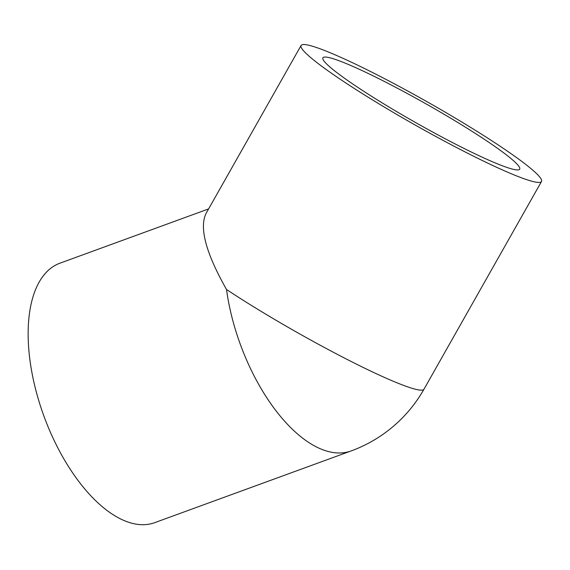 <?xml version="1.0" encoding="UTF-8"?>
<svg xmlns="http://www.w3.org/2000/svg" width="570" height="570" viewBox="0 0 570 570"><rect width="100%" height="100%" fill="white"/><g stroke="black" fill="none" stroke-linecap="round" stroke-linejoin="round"><path stroke-width="0.85" d="M513.613 174.719A138.118 13.06 29.5 0 0 541.5 181.495A138.118 13.06 29.5 0 0 465.398 124.196A138.118 13.06 29.5 0 0 328.968 52.248A138.118 13.06 29.5 0 0 301.081 45.472A138.118 13.06 29.5 0 0 377.183 102.771A138.118 13.06 29.5 0 0 513.613 174.719M208.613 208.912L59.985 263.176A138.118 67.559 69.9 0 0 35.425 388.555A138.118 67.559 69.9 0 0 124.766 520.837A138.118 67.559 69.9 0 0 154.734 522.654L351.141 450.934A138.118 138.118 0 0 0 423.98 389.21A138.118 13.06 29.5 0 1 396.093 382.434A138.118 13.06 29.5 0 1 226.518 289.496A138.118 67.559 69.9 0 0 321.181 449.117A138.118 67.559 69.9 0 0 351.141 450.934M345.719 63.356A113.06 10.695 -150.5 0 1 457.397 122.258A113.06 10.695 -150.5 0 1 519.69 169.155A113.06 10.695 -150.5 0 1 496.862 163.611A113.06 10.695 -150.5 0 1 385.185 104.716A113.06 10.695 -150.5 0 1 322.891 57.812A113.06 10.695 -150.5 0 1 345.719 63.356M301.081 45.472L205.998 213.522C199.158 227.957 205.998 253.28 226.518 289.496M541.5 181.495L423.98 389.21"/></g></svg>
